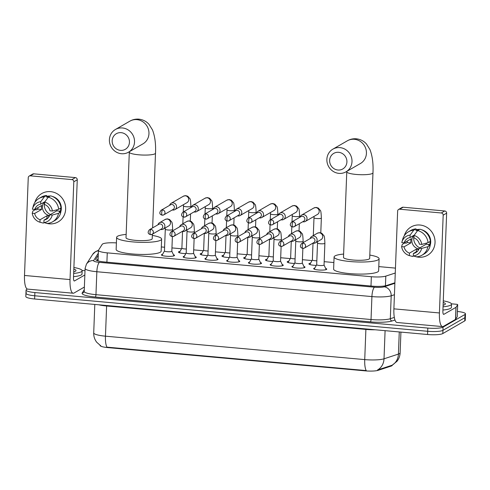 <?xml version="1.0" encoding="UTF-8"?>
<svg xmlns="http://www.w3.org/2000/svg" width="490" height="490" viewBox="0 0 490 490"><rect width="100%" height="100%" fill="white"/><g stroke="black" fill="none" stroke-linecap="round" stroke-linejoin="round"><path stroke-width="0.73" d="M173.423 254.69A6.554 1.182 -177.8 0 1 174.532 255.394A6.554 1.182 -177.8 0 1 174.262 255.713A6.554 1.182 -177.8 0 1 167.029 256.282A6.554 1.182 -177.8 0 1 161.437 254.892A6.554 1.182 -177.8 0 1 161.7 254.579A6.554 1.182 -177.8 0 1 162.594 254.273M195.167 256.656A6.554 1.182 -177.8 0 1 196.276 257.36A6.554 1.182 -177.8 0 1 196.012 257.679A6.554 1.182 -177.8 0 1 188.773 258.248A6.554 1.182 -177.8 0 1 183.18 256.858A6.554 1.182 -177.8 0 1 183.45 256.539A6.554 1.182 -177.8 0 1 184.344 256.239M216.917 258.616A6.554 1.182 -177.8 0 1 218.025 259.326A6.554 1.182 -177.8 0 1 217.756 259.645A6.554 1.182 -177.8 0 1 210.522 260.208A6.554 1.182 -177.8 0 1 204.93 258.824A6.554 1.182 -177.8 0 1 205.194 258.506A6.554 1.182 -177.8 0 1 206.088 258.206M238.661 260.582A6.554 1.182 -177.8 0 1 239.769 261.293A6.554 1.182 -177.8 0 1 239.506 261.605A6.554 1.182 -177.8 0 1 232.266 262.175A6.554 1.182 -177.8 0 1 226.674 260.79A6.554 1.182 -177.8 0 1 226.944 260.472A6.554 1.182 -177.8 0 1 227.838 260.166M260.411 262.548A6.554 1.182 -177.8 0 1 261.519 263.259A6.554 1.182 -177.8 0 1 261.25 263.571A6.554 1.182 -177.8 0 1 254.016 264.141A6.554 1.182 -177.8 0 1 248.424 262.756A6.554 1.182 -177.8 0 1 248.687 262.438A6.554 1.182 -177.8 0 1 249.582 262.132M282.154 264.514A6.554 1.182 -177.8 0 1 283.263 265.219A6.554 1.182 -177.8 0 1 283 265.537A6.554 1.182 -177.8 0 1 275.76 266.107A6.554 1.182 -177.8 0 1 270.174 264.716A6.554 1.182 -177.8 0 1 270.437 264.404A6.554 1.182 -177.8 0 1 271.331 264.098M303.904 266.48A6.554 1.182 -177.8 0 1 305.013 267.185A6.554 1.182 -177.8 0 1 304.743 267.503A6.554 1.182 -177.8 0 1 297.51 268.073A6.554 1.182 -177.8 0 1 291.918 266.683A6.554 1.182 -177.8 0 1 292.187 266.37A6.554 1.182 -177.8 0 1 293.075 266.064M325.654 268.447A6.554 1.182 -177.8 0 1 326.757 269.151A6.554 1.182 -177.8 0 1 326.493 269.469A6.554 1.182 -177.8 0 1 319.253 270.033A6.554 1.182 -177.8 0 1 313.667 268.649A6.554 1.182 -177.8 0 1 313.931 268.33A6.554 1.182 -177.8 0 1 314.825 268.03M185.814 253.612A6.97 1.256 -177.8 0 1 178.452 252.074A6.97 1.256 -177.8 0 1 178.734 251.738A6.97 1.256 -177.8 0 1 180.106 251.327M207.558 255.578A6.97 1.256 -177.8 0 1 200.202 254.041A6.97 1.256 -177.8 0 1 200.484 253.704A6.97 1.256 -177.8 0 1 201.856 253.293M229.308 257.544A6.97 1.256 -177.8 0 1 221.946 256A6.97 1.256 -177.8 0 1 222.227 255.67A6.97 1.256 -177.8 0 1 223.599 255.259M251.052 259.51A6.97 1.256 -177.8 0 1 243.695 257.967A6.97 1.256 -177.8 0 1 243.977 257.63A6.97 1.256 -177.8 0 1 245.349 257.226M272.801 261.47A6.97 1.256 -177.8 0 1 265.439 259.933A6.97 1.256 -177.8 0 1 265.727 259.596A6.97 1.256 -177.8 0 1 267.093 259.192M294.545 263.436A6.97 1.256 -177.8 0 1 287.189 261.899A6.97 1.256 -177.8 0 1 287.471 261.562A6.97 1.256 -177.8 0 1 288.843 261.152M316.295 265.402A6.97 1.256 -177.8 0 1 308.933 263.865A6.97 1.256 -177.8 0 1 309.221 263.528A6.97 1.256 -177.8 0 1 310.593 263.118M100.027 345.389L100.027 345.377A11.056 1.997 2.2 0 0 107.959 347.612L365.197 370.857A11.056 1.997 2.2 0 0 378.213 370.311L391.143 366.085A11.056 1.997 2.2 0 0 391.847 365.785A11.056 1.997 2.2 0 0 392.3 365.252L392.3 365.136M395.448 268.153A12.287 2.217 2.2 0 0 393.054 267.889L378.795 266.597M116.4 242.905A12.287 2.217 2.2 0 0 102.232 244.326L98.527 250.157A12.287 2.217 2.2 0 0 98.447 250.384A12.287 2.217 2.2 0 0 107.261 252.858L371.346 276.721A12.287 2.217 2.2 0 0 385.808 276.115L395.265 273.022M333.874 262.542L324.178 261.666M312.02 260.564L302.428 259.7M290.27 258.598L280.684 257.734M268.526 256.638L258.934 255.768M246.776 254.671L237.191 253.802M225.032 252.705L215.441 251.836M203.283 250.739L193.697 249.876M181.539 248.773L171.947 247.909M164.597 247.242L161.32 246.948M391.865 365.307L377.514 369.987A14.332 12.673 71.9 0 0 384.013 358.803L398.419 354.086A16.378 2.958 2.2 0 0 399.46 353.645A16.378 2.958 2.2 0 0 400.128 352.855L400.924 332.098M457.427 311.469A12.287 2.217 -177.8 0 1 465.5 313.87L465.377 317.091A12.287 2.217 -177.8 0 1 464.875 317.679L442.929 330.346A12.287 2.217 -177.8 0 1 427.69 331.283L34.747 295.776A12.287 2.217 -177.8 0 1 25.939 293.308L25.817 296.53A12.287 2.217 -177.8 0 0 34.625 298.998L427.562 334.505A12.287 2.217 -177.8 0 0 442.807 333.568L464.753 320.901A12.287 2.217 -177.8 0 0 465.255 320.307L465.377 317.091A12.287 2.217 -177.8 0 1 464.875 317.679L442.929 330.346A12.287 2.217 -177.8 0 1 427.69 331.283L34.747 295.776A12.287 2.217 -177.8 0 1 25.939 293.308A12.287 2.217 -177.8 0 1 26.436 292.714M100.842 345.897L96.702 342.234C94.613 339.472 93.615 336.354 93.713 332.882A16.378 2.958 2.2 0 0 105.46 336.177A14.332 3.883 -84.8 0 0 106.973 347.147L366.244 370.575A14.332 3.883 95.2 0 1 364.732 359.605A16.378 2.958 2.2 0 0 384.013 358.803L385.091 330.664M465.5 313.87A12.287 2.217 -177.8 0 1 465.004 314.464L443.052 327.13A12.287 2.217 -177.8 0 1 427.813 328.067L34.876 292.561A12.287 2.217 -177.8 0 1 26.062 290.086A12.287 2.217 -177.8 0 1 26.564 289.492L27.342 289.045M98.257 255.327L95.764 259.253A12.287 2.217 2.2 0 0 95.691 259.486A12.287 2.217 2.2 0 0 104.499 261.954L372.039 286.129A12.287 2.217 2.2 0 0 386.5 285.523L394.885 282.785M96.897 260.502L98.135 258.549M443.272 300.86A20.476 3.693 -177.8 0 1 451.523 304.161A20.476 3.693 -177.8 0 1 450.69 305.148A20.476 3.693 -177.8 0 1 443.046 306.814M451.523 304.161L451.4 307.377A20.476 3.693 -177.8 0 1 450.567 308.369A20.476 3.693 -177.8 0 1 442.923 310.035M443.211 302.453A14.332 2.585 -177.8 0 1 445.122 304.388A14.332 2.585 -177.8 0 1 444.804 304.615A14.332 2.585 -177.8 0 1 443.107 305.221M419.954 225.02A16.378 15.484 60 0 1 435.034 242.538A16.378 15.484 60 0 1 418.717 257.213A16.378 15.484 60 0 1 414.895 256.38A16.378 15.484 60 0 0 418.717 257.213A16.378 15.484 60 0 0 427.525 255.302L427.525 255.302A16.378 15.484 60 0 0 434.544 237.815A16.378 15.484 60 0 0 419.954 225.02A16.378 15.484 60 0 0 404.268 235.776A16.378 15.484 60 0 1 411.147 226.931A16.378 15.484 60 0 1 419.954 225.02M451.449 303.818L456.221 304.253A2.046 0.367 2.2 0 1 457.691 304.664L457.225 316.736A2.046 0.367 -177.8 0 1 457.213 316.773L455.571 319.358A2.046 0.367 -177.8 0 1 455.504 319.419L443.426 326.389A16.378 4.441 -84.8 0 1 442.568 326.603A16.378 4.441 -84.8 0 1 439.42 312.957L443.18 215.165A2.046 1.936 -120 0 0 441.294 212.972L444.761 210.976A2.046 1.936 60 0 1 446.641 213.162L442.887 310.96A4.098 1.109 95.2 0 0 443.671 314.372A4.098 1.109 95.2 0 0 443.885 314.317L455.963 307.346A2.046 0.367 2.2 0 0 456.037 307.285L457.678 304.7A2.046 0.367 2.2 0 0 457.691 304.664M442.568 326.603L397.035 322.494A16.378 4.441 -84.8 0 1 393.887 308.847L397.641 211.049A2.046 1.936 -120 0 1 399.681 209.212L441.294 212.972M403.913 243.438A16.378 15.484 60 0 1 403.803 242.783A16.378 15.484 60 0 0 403.913 243.438M398.584 209.451L402.045 207.454A2.046 1.936 60 0 1 403.148 207.215L444.761 210.976M414.068 235.427L413.97 237.901A8.189 7.742 60 0 1 419.391 244.192L421.804 244.412A10.645 10.063 60 0 0 414.068 235.427L417.645 230.563L419.954 229.234A13.512 12.777 60 0 1 430.367 241.325L428.058 242.66L421.804 244.412M419.238 248.216L421.651 248.436L427.905 246.684A13.512 12.777 60 0 1 421.933 255.223A13.512 12.777 60 0 1 416.635 256.821L413.278 255.964L413.376 253.489A8.189 7.742 60 0 0 415.802 252.607A8.189 7.742 60 0 0 419.238 248.216L426.165 244.216A8.189 7.742 -120 0 0 426.41 243.126M413.376 253.489L417.78 250.941M413.487 256.019L412.709 256.466A13.512 12.777 60 0 1 412.654 256.454L409.352 255.609L409.45 253.134L416.377 249.134A8.189 7.742 -120 0 0 418.331 249.563A8.189 7.742 -120 0 0 418.68 249.588M409.45 253.134A8.189 7.742 60 0 1 404.03 246.844L410.963 242.844A8.189 7.742 -120 0 1 411.116 238.82L404.189 242.82L401.776 242.599A10.645 10.063 60 0 1 401.892 242.14L402.713 239.23A13.512 12.777 60 0 1 408.421 231.813L410.73 230.478A13.512 12.777 60 0 1 416.028 228.879L415.967 230.508L417.119 229.841A11.876 11.227 60 0 1 418.919 229.828M415.992 229.761A11.876 11.227 60 0 1 419.612 229.43M407.251 241.049A11.876 11.227 60 0 0 407.349 242.513L406.198 243.181L404.605 243.04L402.296 244.369L401.616 246.623L404.03 246.844M427.905 246.684L430.214 245.349L428.621 245.208L429.779 244.541A11.876 11.227 60 0 0 430.024 241.527M430.214 245.349A13.512 12.777 60 0 1 424.242 253.887L421.933 255.223M408.421 231.813A13.512 12.777 60 0 1 413.719 230.214L410.142 235.071L410.05 237.546L414.326 235.078M416.028 228.879L413.719 230.214M421.651 248.436A10.645 10.063 60 0 1 413.278 255.964M409.352 255.609A10.645 10.063 60 0 1 401.616 246.623M401.892 242.14A10.645 10.063 60 0 1 410.142 235.071M404.189 242.82A8.189 7.742 60 0 1 407.619 238.422A8.189 7.742 60 0 1 410.05 237.546M421.608 229.761A11.876 11.227 60 0 1 430.147 245.349M417.645 230.563A13.512 12.777 60 0 1 428.058 242.66M418.987 248.92A8.189 7.742 60 0 1 412.439 243.677A8.189 7.742 60 0 1 413.609 235.488M419.808 247.885A10.235 9.678 60 0 1 414.136 235.188M417.119 229.841L417.064 231.354M426.165 244.216L429.779 244.541M416.377 249.134L416.28 251.811M407.349 242.513L410.963 242.844M73.886 267.485A20.476 3.693 -177.8 0 1 82.136 270.78A20.476 3.693 -177.8 0 1 81.303 271.772A20.476 3.693 -177.8 0 1 73.659 273.438M82.136 270.78L82.014 274.002A20.476 3.693 -177.8 0 1 81.181 274.988A20.476 3.693 -177.8 0 1 73.537 276.66M73.825 269.077A14.332 2.585 -177.8 0 1 75.736 271.013A14.332 2.585 -177.8 0 1 75.417 271.24A14.332 2.585 -177.8 0 1 73.721 271.846M338.621 152.31A9.01 8.52 -120 0 0 329.641 160.383A9.01 8.52 -120 0 0 337.941 170.018A9.01 8.52 -120 0 0 346.914 161.945A9.01 8.52 -120 0 0 338.621 152.31M338.939 173.374A13.101 12.391 60 0 1 327.265 163.139A13.101 12.391 60 0 1 332.882 149.15A13.101 12.391 60 0 1 339.925 147.619A13.101 12.391 60 0 1 351.599 157.854A13.101 12.391 60 0 1 345.983 171.849A13.101 12.391 60 0 1 338.939 173.374M372.97 172.817A13.101 2.364 2.2 0 1 372.437 173.448A13.101 2.364 2.2 0 1 356.181 174.446A13.101 2.364 2.2 0 1 346.779 171.806L343.496 257.373A13.101 2.364 2.2 0 0 354.674 260.147A13.101 2.364 2.2 0 0 369.148 259.008A13.101 2.364 2.2 0 0 369.68 258.377L372.97 172.817C373.423 163.666 372.406 155.9 369.932 149.53L366.447 143.962C363.807 140.998 360.438 139.276 356.334 138.793C353.076 138.548 350.074 139.221 347.324 140.814L332.882 149.15M369.809 255.076A22.522 4.067 -177.8 0 1 379.095 258.738A22.522 4.067 -177.8 0 1 378.176 259.822A22.522 4.067 -177.8 0 1 353.302 261.776A22.522 4.067 -177.8 0 1 334.082 257.011A22.522 4.067 -177.8 0 1 335.001 255.921A22.522 4.067 -177.8 0 1 343.625 254.065M379.095 258.738L378.629 270.811A22.522 4.067 -177.8 0 1 377.716 271.901A22.522 4.067 -177.8 0 1 352.837 273.849A22.522 4.067 -177.8 0 1 333.623 269.084L334.082 257.011M121.146 132.661A9.01 8.52 -120 0 0 112.173 140.734A9.01 8.52 -120 0 0 120.467 150.369A9.01 8.52 -120 0 0 129.446 142.296A9.01 8.52 -120 0 0 121.146 132.661M121.465 153.725A13.101 12.391 60 0 1 109.797 143.49A13.101 12.391 60 0 1 115.413 129.501A13.101 12.391 60 0 1 122.457 127.97A13.101 12.391 60 0 1 134.131 138.204A13.101 12.391 60 0 1 128.515 152.194A13.101 12.391 60 0 1 121.465 153.725M152.629 227.875L155.502 153.162A13.101 2.364 2.2 0 1 154.969 153.799A13.101 2.364 2.2 0 1 138.707 154.797A13.101 2.364 2.2 0 1 129.311 152.157L126.022 237.724A13.101 2.364 2.2 0 0 137.206 240.492A13.101 2.364 2.2 0 0 151.679 239.359A13.101 2.364 2.2 0 0 152.212 238.728L152.384 234.165M152.341 235.421A22.522 4.067 -177.8 0 1 161.62 239.089A22.522 4.067 -177.8 0 1 160.708 240.174A22.522 4.067 -177.8 0 1 135.834 242.127A22.522 4.067 -177.8 0 1 116.614 237.356A22.522 4.067 -177.8 0 1 117.526 236.272A22.522 4.067 -177.8 0 1 126.151 234.416M161.62 239.089L161.161 251.162A22.522 4.067 -177.8 0 1 160.242 252.246A22.522 4.067 -177.8 0 1 135.369 254.2A22.522 4.067 -177.8 0 1 116.148 249.435L116.614 237.356M302.74 221.75A3.687 3.485 -120 0 0 307.034 218.558A3.687 3.485 -120 0 0 300.082 217.137M292.842 226.95A2.664 2.517 -120 0 0 294.269 226.637L303.671 221.211A2.664 2.517 -120 0 0 302.446 216.292A2.664 2.517 -120 0 0 301.013 216.605L291.611 222.031C289.559 224.53 289.921 226.184 292.702 226.986A2.664 0.723 95.2 0 1 292.187 224.769A2.664 0.723 -84.8 0 1 293.038 221.719A2.664 2.517 -120 0 0 291.611 222.031M312.387 259.902A3.687 0.668 2.2 0 0 312.369 259.963A3.687 0.668 2.2 0 0 316.834 260.784M280.997 219.783A3.687 3.485 -120 0 0 285.284 216.592A3.687 3.485 -120 0 0 278.332 215.177M271.093 224.984A2.664 2.517 -120 0 0 272.526 224.671L281.928 219.244A2.664 2.517 -120 0 0 280.697 214.326A2.664 2.517 -120 0 0 279.263 214.638L269.861 220.065C267.81 222.564 268.171 224.218 270.952 225.02A2.664 0.723 95.2 0 1 270.443 222.803A2.664 0.723 -84.8 0 1 271.295 219.753A2.664 2.517 -120 0 0 269.861 220.065M288.059 262.548L290.625 257.967A3.687 0.668 2.2 0 0 290.625 257.997A3.687 0.668 2.2 0 0 295.09 258.818M259.247 217.817A3.687 3.485 -120 0 0 263.534 214.632A3.687 3.485 -120 0 0 256.589 213.211M249.349 223.017A2.664 2.517 -120 0 0 250.776 222.711L260.178 217.284A2.664 2.517 -120 0 0 258.947 212.36A2.664 2.517 -120 0 0 257.519 212.672L248.118 218.099C246.06 220.598 246.427 222.252 249.208 223.054A2.664 0.723 95.2 0 1 248.693 220.837A2.664 0.723 -84.8 0 1 249.545 217.787A2.664 2.517 -120 0 0 248.118 218.099M268.894 255.976A3.687 0.668 2.2 0 0 268.875 256.037A3.687 0.668 2.2 0 0 273.34 256.858M237.503 215.857A3.687 3.485 -120 0 0 241.791 212.666A3.687 3.485 -120 0 0 234.839 211.245M227.599 221.057A2.664 2.517 -120 0 0 229.032 220.745L238.434 215.318A2.664 2.517 -120 0 0 237.203 210.394A2.664 2.517 -120 0 0 235.77 210.706L226.368 216.133C224.316 218.638 224.677 220.286 227.458 221.088A2.664 0.723 95.2 0 1 226.95 218.871A2.664 0.723 -84.8 0 1 227.801 215.821A2.664 2.517 -120 0 0 226.368 216.133M247.15 254.01A3.687 0.668 2.2 0 0 247.132 254.071A3.687 0.668 2.2 0 0 251.597 254.892M215.753 213.891A3.687 3.485 -120 0 0 220.041 210.7A3.687 3.485 -120 0 0 213.095 209.279M205.849 219.091A2.664 2.517 -120 0 0 207.282 218.779L216.684 213.352A2.664 2.517 -120 0 0 215.453 208.428A2.664 2.517 -120 0 0 214.026 208.74L204.624 214.167C202.566 216.672 202.934 218.326 205.714 219.122A2.664 0.723 95.2 0 1 205.2 216.905A2.664 0.723 -84.8 0 1 206.051 213.861A2.664 2.517 -120 0 0 204.624 214.167M225.4 252.044A3.687 0.668 2.2 0 0 225.382 252.105A3.687 0.668 2.2 0 0 229.847 252.926M194.003 211.925A3.687 3.485 -120 0 0 198.297 208.734A3.687 3.485 -120 0 0 191.345 207.313M184.105 217.125A2.664 2.517 -120 0 0 185.539 216.813L194.94 211.386A2.664 2.517 -120 0 0 193.709 206.468A2.664 2.517 -120 0 0 192.276 206.774L182.874 212.201C180.822 214.706 181.184 216.36 183.964 217.162A2.664 0.723 95.2 0 1 183.456 214.945A2.664 0.723 -84.8 0 1 184.307 211.894A2.664 2.517 -120 0 0 182.874 212.201M203.656 250.078A3.687 0.668 2.2 0 0 203.638 250.139A3.687 0.668 2.2 0 0 208.103 250.96M172.26 209.959A3.687 3.485 -120 0 0 176.547 206.768A3.687 3.485 -120 0 0 169.601 205.347M162.355 215.159A2.664 2.517 -120 0 0 163.789 214.847L173.191 209.42A2.664 2.517 -120 0 0 171.959 204.502A2.664 2.517 -120 0 0 170.532 204.814L161.13 210.241C159.072 212.74 159.44 214.393 162.221 215.196A2.664 0.723 95.2 0 1 161.706 212.979A2.664 0.723 -84.8 0 1 162.558 209.928A2.664 2.517 -120 0 0 161.13 210.241M181.906 248.112A3.687 0.668 2.2 0 0 181.888 248.173A3.687 0.668 2.2 0 0 186.353 248.994M316.699 264.674A3.687 0.668 2.2 0 0 316.687 264.735A3.687 0.668 2.2 0 0 319.829 265.513A3.687 0.668 2.2 0 0 323.902 265.194A3.687 0.668 2.2 0 0 324.049 265.017A3.687 0.668 2.2 0 0 324.037 264.955M312.828 243.175A3.687 3.485 -120 0 0 317.122 239.984A3.687 3.485 -120 0 0 310.17 238.569M302.93 248.375A2.664 2.517 -120 0 0 304.357 248.069L313.759 242.642A2.664 2.517 -120 0 0 312.534 237.717A2.664 2.517 -120 0 0 311.101 238.03L301.699 243.457C299.647 245.956 300.009 247.609 302.789 248.412A2.664 0.723 95.2 0 1 302.275 246.194A2.664 0.723 -84.8 0 1 303.126 243.144A2.664 2.517 -120 0 0 301.699 243.457M294.956 262.707A3.687 0.668 2.2 0 0 294.937 262.769A3.687 0.668 2.2 0 0 298.079 263.546A3.687 0.668 2.2 0 0 302.152 263.228A3.687 0.668 2.2 0 0 302.299 263.05A3.687 0.668 2.2 0 0 302.287 262.989M291.085 241.215A3.687 3.485 -120 0 0 295.372 238.024A3.687 3.485 -120 0 0 288.42 236.603M281.18 246.415A2.664 2.517 -120 0 0 282.614 246.103L292.016 240.676A2.664 2.517 -120 0 0 290.784 235.751A2.664 2.517 -120 0 0 289.351 236.064L279.949 241.49C277.897 243.996 278.259 245.643 281.04 246.446A2.664 0.723 95.2 0 1 280.531 244.228A2.664 0.723 -84.8 0 1 281.382 241.178A2.664 2.517 -120 0 0 279.949 241.49M273.206 260.741A3.687 0.668 2.2 0 0 273.187 260.803A3.687 0.668 2.2 0 0 276.336 261.587A3.687 0.668 2.2 0 0 280.403 261.262A3.687 0.668 2.2 0 0 280.556 261.084A3.687 0.668 2.2 0 0 280.543 261.023M269.335 239.249A3.687 3.485 -120 0 0 273.628 236.058A3.687 3.485 -120 0 0 266.676 234.637M259.437 244.449A2.664 2.517 -120 0 0 260.864 244.136L270.266 238.71A2.664 2.517 -120 0 0 269.041 233.785A2.664 2.517 -120 0 0 267.607 234.097L258.206 239.524C256.148 242.029 256.515 243.677 259.296 244.479A2.664 0.723 95.2 0 1 258.781 242.262A2.664 0.723 -84.8 0 1 259.633 239.218A2.664 2.517 -120 0 0 258.206 239.524M251.462 258.781A3.687 0.668 2.2 0 0 251.444 258.836A3.687 0.668 2.2 0 0 254.586 259.62A3.687 0.668 2.2 0 0 258.659 259.302A3.687 0.668 2.2 0 0 258.806 259.124A3.687 0.668 2.2 0 0 258.793 259.063M247.591 237.282A3.687 3.485 -120 0 0 251.878 234.091A3.687 3.485 -120 0 0 244.927 232.67M237.687 242.483A2.664 2.517 -120 0 0 239.12 242.17L248.522 236.744A2.664 2.517 -120 0 0 247.291 231.825A2.664 2.517 -120 0 0 245.858 232.131L236.456 237.558C234.404 240.063 234.765 241.717 237.546 242.519A2.664 0.723 95.2 0 1 237.038 240.302A2.664 0.723 -84.8 0 1 237.889 237.252A2.664 2.517 -120 0 0 236.456 237.558M229.712 256.815A3.687 0.668 2.2 0 0 229.694 256.876A3.687 0.668 2.2 0 0 232.842 257.654A3.687 0.668 2.2 0 0 236.909 257.336A3.687 0.668 2.2 0 0 237.062 257.158A3.687 0.668 2.2 0 0 237.05 257.097M225.841 235.316A3.687 3.485 -120 0 0 230.129 232.125A3.687 3.485 -120 0 0 223.183 230.704M215.937 240.517A2.664 2.517 -120 0 0 217.37 240.204L226.772 234.777A2.664 2.517 -120 0 0 225.541 229.859A2.664 2.517 -120 0 0 224.114 230.171L214.712 235.598C212.654 238.097 213.021 239.751 215.802 240.553A2.664 0.723 95.2 0 1 215.288 238.336A2.664 0.723 -84.8 0 1 216.139 235.286A2.664 2.517 -120 0 0 214.712 235.598M207.968 254.849A3.687 0.668 2.2 0 0 207.95 254.91A3.687 0.668 2.2 0 0 211.092 255.688A3.687 0.668 2.2 0 0 215.165 255.37A3.687 0.668 2.2 0 0 215.312 255.192A3.687 0.668 2.2 0 0 215.3 255.131M204.097 233.35A3.687 3.485 -120 0 0 208.385 230.159A3.687 3.485 -120 0 0 201.433 228.744M194.193 238.55A2.664 2.517 -120 0 0 195.626 238.244L205.028 232.811A2.664 2.517 -120 0 0 203.797 227.893A2.664 2.517 -120 0 0 202.364 228.205L192.962 233.632C190.91 236.131 191.272 237.785 194.052 238.587A2.664 0.723 95.2 0 1 193.544 236.37A2.664 0.723 -84.8 0 1 194.395 233.32A2.664 2.517 -120 0 0 192.962 233.632M186.218 252.883A3.687 0.668 2.2 0 0 186.2 252.944A3.687 0.668 2.2 0 0 189.348 253.722A3.687 0.668 2.2 0 0 193.415 253.404A3.687 0.668 2.2 0 0 193.568 253.226A3.687 0.668 2.2 0 0 193.556 253.165M182.347 231.384A3.687 3.485 -120 0 0 186.635 228.199A3.687 3.485 -120 0 0 179.689 226.778M172.443 236.584A2.664 2.517 -120 0 0 173.877 236.278L183.278 230.851A2.664 2.517 -120 0 0 182.047 225.927A2.664 2.517 -120 0 0 180.62 226.239L171.218 231.666C169.16 234.165 169.528 235.819 172.309 236.621A2.664 0.723 95.2 0 1 171.794 234.404A2.664 0.723 -84.8 0 1 172.645 231.354A2.664 2.517 -120 0 0 171.218 231.666M164.475 250.917A3.687 0.668 2.2 0 0 164.456 250.978A3.687 0.668 2.2 0 0 167.598 251.762A3.687 0.668 2.2 0 0 171.672 251.437A3.687 0.668 2.2 0 0 171.819 251.26A3.687 0.668 2.2 0 0 171.806 251.199M160.597 229.424A3.687 3.485 -120 0 0 164.891 226.233A3.687 3.485 -120 0 0 157.939 224.812M150.7 234.624A2.664 2.517 -120 0 0 152.127 234.312L161.535 228.885A2.664 2.517 -120 0 0 160.304 223.961A2.664 2.517 -120 0 0 158.87 224.273L149.468 229.7C147.417 232.205 147.778 233.853 150.559 234.655A2.664 0.723 95.2 0 1 150.05 232.438A2.664 0.723 -84.8 0 1 150.902 229.387A2.664 2.517 -120 0 0 149.468 229.7M50.568 191.639A16.378 15.484 60 0 1 65.648 209.157A16.378 15.484 60 0 1 49.331 223.838A16.378 15.484 60 0 1 45.509 222.999A16.378 15.484 60 0 0 49.331 223.838A16.378 15.484 60 0 0 58.139 221.927L58.139 221.927A16.378 15.484 60 0 0 65.158 204.434A16.378 15.484 60 0 0 50.568 191.639A16.378 15.484 60 0 0 34.882 202.395A16.378 15.484 60 0 1 41.76 193.55A16.378 15.484 60 0 1 50.568 191.639M82.063 270.443L85.009 270.707M84.384 287.042L74.039 293.014A16.378 4.441 -84.8 0 1 73.182 293.228A16.378 4.441 -84.8 0 1 70.033 279.582L73.794 181.784A2.046 1.936 -120 0 0 71.908 179.597L75.374 177.594A2.046 1.936 60 0 1 77.261 179.787L73.5 277.585A4.098 1.109 95.2 0 0 74.29 280.997A4.098 1.109 95.2 0 0 74.498 280.942L84.844 274.97M73.182 293.228L27.648 289.112A16.378 4.441 -84.8 0 1 24.5 275.466L28.255 177.668A2.046 1.936 -120 0 1 30.294 175.837L71.908 179.597M34.527 210.063A16.378 15.484 60 0 1 34.416 209.408A16.378 15.484 60 0 0 34.527 210.063M29.198 176.075L32.665 174.073A2.046 1.936 60 0 1 33.761 173.834L75.374 177.594M44.682 202.045L44.584 204.52A8.189 7.742 60 0 1 50.005 210.816L52.418 211.031A10.645 10.063 60 0 0 44.682 202.045L48.259 197.188L50.568 195.853A13.512 12.777 60 0 1 60.981 207.95L58.671 209.285L52.418 211.031M49.851 214.841L52.265 215.055L58.518 213.309A13.512 12.777 60 0 1 52.546 221.841A13.512 12.777 60 0 1 47.248 223.446L43.892 222.583L43.99 220.108A8.189 7.742 60 0 0 46.421 219.232A8.189 7.742 60 0 0 49.851 214.841L56.779 210.841A8.189 7.742 -120 0 0 57.024 209.745M43.99 220.108L48.394 217.566M44.1 222.638L43.322 223.091A13.512 12.777 60 0 1 43.267 223.073L39.966 222.233L40.064 219.753L46.991 215.753A8.189 7.742 -120 0 0 48.945 216.188A8.189 7.742 -120 0 0 49.294 216.213M40.064 219.753A8.189 7.742 60 0 1 34.643 213.462L41.577 209.463A8.189 7.742 -120 0 1 41.73 205.439L34.802 209.438L32.389 209.224A10.645 10.063 60 0 1 32.505 208.764L33.326 205.855A13.512 12.777 60 0 1 39.035 198.438L41.344 197.103A13.512 12.777 60 0 1 46.642 195.498L46.581 197.133L47.732 196.466A11.876 11.227 60 0 1 49.533 196.453M46.605 196.386A11.876 11.227 60 0 1 50.225 196.055M37.865 207.674A11.876 11.227 60 0 0 37.963 209.138L36.811 209.806L35.219 209.659L32.91 210.994L32.23 213.248L34.643 213.462M58.518 213.309L60.827 211.974L59.235 211.833L60.392 211.166A11.876 11.227 60 0 0 60.638 208.152M60.827 211.974A13.512 12.777 60 0 1 54.856 220.506L52.546 221.841M39.035 198.438A13.512 12.777 60 0 1 44.333 196.833L40.756 201.696L40.664 204.171L44.939 201.702M46.642 195.498L44.333 196.833M52.265 215.055A10.645 10.063 60 0 1 43.892 222.583M39.966 222.233A10.645 10.063 60 0 1 32.23 213.248M32.505 208.764A10.645 10.063 60 0 1 40.756 201.696M34.802 209.438A8.189 7.742 60 0 1 38.232 205.047A8.189 7.742 60 0 1 40.664 204.171M52.222 196.386A11.876 11.227 60 0 1 60.76 211.968M48.259 197.188A13.512 12.777 60 0 1 58.671 209.285M49.6 215.545A8.189 7.742 60 0 1 43.053 210.302A8.189 7.742 60 0 1 44.223 202.113M50.421 214.51A10.235 9.678 60 0 1 44.749 201.807M47.732 196.466L47.677 197.978M56.779 210.841L60.392 211.166M46.991 215.753L46.893 218.436M37.963 209.138L41.577 209.463M97.13 260.135A12.287 12.017 32.4 0 1 98.123 258.947L97.142 260.11M391.143 366.085L391.167 365.503M365.197 370.857L365.215 370.465M378.213 370.311L378.237 369.73M107.959 347.612L107.972 347.22M385.434 285.805L385.808 276.115M370.991 286.038L371.346 276.721M106.9 262.175L107.261 252.858M391.859 365.307A14.332 12.673 71.9 0 0 398.419 354.086L399.27 331.951M106.63 305.503A4.098 1.109 95.2 0 1 106.618 305.993L105.46 336.177L364.732 359.605L365.889 329.421L106.618 305.993A16.378 2.958 -177.8 0 1 98.851 304.805M464.753 320.901L465.004 314.464M442.807 333.568L443.052 327.13M427.562 334.505L427.813 328.067M34.625 298.998L34.876 292.561M375.132 329.764A16.378 2.958 -177.8 0 1 365.889 329.421A4.098 1.109 95.2 0 0 365.901 328.931M98.049 260.894L98.447 250.384L95.722 251.493L92.622 254.439A8.189 8.011 32.4 0 1 98.435 250.819M394.983 320.013L392.074 320.968A18.424 3.326 -177.8 0 1 370.379 321.875L95.305 297.02A18.424 3.326 -177.8 0 1 82.204 292.965L84.28 289.7M394.432 294.723L391.198 295.782L390.316 318.721L394.334 317.41M98.343 253.14L93.639 260.551A8.189 1.476 2.2 0 0 99.464 262.352L374.538 287.207A8.189 1.476 2.2 0 0 384.178 286.803A8.189 7.24 71.9 0 1 391.198 295.782A16.378 2.958 -177.8 0 1 371.916 296.585L371.034 319.529A16.378 2.958 2.2 0 0 390.316 318.721A2.046 1.813 -108.1 0 0 392.074 320.968M374.538 287.207A8.189 2.217 95.2 0 0 371.916 296.585L96.842 271.73L95.96 294.674L371.034 319.529A2.046 0.557 -84.8 0 1 370.379 321.875M99.464 262.352A8.189 2.217 95.2 0 0 96.842 271.73A16.378 2.958 -177.8 0 1 85.095 268.434L84.213 291.379A16.378 2.958 2.2 0 0 95.96 294.674A2.046 0.557 -84.8 0 1 95.305 297.02M384.178 286.803L394.866 283.306M82.204 292.965A2.046 2.003 -147.6 0 0 84.011 292.052L84.213 291.379M92.622 254.439L86.418 264.208A8.189 8.011 32.4 0 1 93.639 260.551M95.752 259.718L95.764 259.253M393.887 308.847L439.42 312.957M403.148 207.215L399.681 209.212M443.475 314.28L443.885 314.317M455.504 319.419L455.963 307.346M446.641 213.162L443.18 215.165M456.037 307.285L455.571 319.358M457.213 316.773L457.678 304.7M345.983 171.849L360.42 163.513A13.101 12.391 -120 0 0 366.036 149.524A13.101 12.391 -120 0 0 354.368 139.289A13.101 12.391 -120 0 0 347.324 140.814M128.515 152.194L142.951 143.864A13.101 12.391 -120 0 0 148.568 129.875A13.101 12.391 -120 0 0 136.894 119.633A13.101 12.391 -120 0 0 129.85 121.165L115.413 129.501M292.702 226.986L294.269 226.637A2.664 2.517 -120 0 0 293.038 221.719M314.004 216.433L313.992 217.787A3.687 0.668 2.2 0 0 316.859 218.546A3.687 0.668 2.2 0 0 321.207 218.246A3.687 0.668 2.2 0 0 321.354 218.068L320.791 232.811M305.344 221.431L317.514 214.406A3.687 3.485 -120 0 0 315.591 207.576A3.687 3.485 -120 0 0 313.833 208.023L301.656 215.049M270.952 225.02L272.526 224.671A2.664 2.517 -120 0 0 271.295 219.753M292.261 214.467L292.242 215.821A3.687 0.668 2.2 0 0 295.115 216.58A3.687 0.668 2.2 0 0 299.457 216.286A3.687 0.668 2.2 0 0 299.611 216.102L299.562 217.444M283.594 219.465L295.77 212.44A3.687 3.485 -120 0 0 293.841 205.61A3.687 3.485 -120 0 0 292.083 206.057L279.906 213.083M249.208 223.054L250.776 222.711A2.664 2.517 -120 0 0 249.545 217.787M270.511 212.501L270.498 213.854A3.687 0.668 2.2 0 0 273.365 214.62A3.687 0.668 2.2 0 0 277.714 214.32A3.687 0.668 2.2 0 0 277.861 214.142L277.812 215.478M261.844 217.505L274.02 210.473A3.687 3.485 -120 0 0 272.097 203.65A3.687 3.485 -120 0 0 270.339 204.091L258.163 211.117M227.458 221.088L229.032 220.745A2.664 2.517 -120 0 0 227.801 215.821M248.767 210.535L248.749 211.894A3.687 0.668 2.2 0 0 251.615 212.654A3.687 0.668 2.2 0 0 255.964 212.354A3.687 0.668 2.2 0 0 256.117 212.176L256.062 213.511M240.1 215.539L252.277 208.507A3.687 3.485 -120 0 0 250.347 201.684A3.687 3.485 -120 0 0 248.589 202.125L236.413 209.15M205.714 219.122L207.282 218.779A2.664 2.517 -120 0 0 206.051 213.861M227.017 208.569L227.005 209.928A3.687 0.668 2.2 0 0 229.871 210.688A3.687 0.668 2.2 0 0 234.22 210.388A3.687 0.668 2.2 0 0 234.367 210.21L234.318 211.545M218.35 213.573L230.527 206.547A3.687 3.485 -120 0 0 228.603 199.718A3.687 3.485 -120 0 0 226.846 200.159L214.669 207.19M183.964 217.162L185.539 216.813A2.664 2.517 -120 0 0 184.307 211.894M205.267 206.609L205.255 207.962A3.687 0.668 2.2 0 0 208.121 208.722A3.687 0.668 2.2 0 0 212.47 208.422A3.687 0.668 2.2 0 0 212.623 208.244L212.568 209.579M196.606 211.607L208.783 204.581A3.687 3.485 -120 0 0 206.854 197.752A3.687 3.485 -120 0 0 205.096 198.199L192.919 205.224M162.221 215.196L163.789 214.847A2.664 2.517 -120 0 0 162.558 209.928M183.523 204.642L183.511 205.996A3.687 0.668 2.2 0 0 186.378 206.756A3.687 0.668 2.2 0 0 190.726 206.455A3.687 0.668 2.2 0 0 190.873 206.278L190.824 207.613M174.857 209.64L187.033 202.615A3.687 3.485 -120 0 0 185.11 195.786A3.687 3.485 -120 0 0 183.346 196.233L171.175 203.258M302.789 248.412L304.357 248.069A2.664 2.517 -120 0 0 303.126 243.144M316.687 264.735L317.52 243.003A3.687 0.668 2.2 0 0 320.387 243.763A3.687 0.668 2.2 0 0 324.735 243.463A3.687 0.668 2.2 0 0 324.882 243.285L324.049 265.017M315.431 242.856L321.042 239.616A3.687 3.485 -120 0 0 319.119 232.793A3.687 3.485 -120 0 0 317.361 233.234L311.744 236.474M281.04 246.446L282.614 246.103A2.664 2.517 -120 0 0 281.382 241.178M294.937 262.769L295.77 241.037A3.687 0.668 2.2 0 0 298.637 241.797A3.687 0.668 2.2 0 0 302.985 241.496A3.687 0.668 2.2 0 0 303.139 241.319L303.083 242.654M293.682 240.896L299.298 237.656A3.687 3.485 -120 0 0 297.369 230.827A3.687 3.485 -120 0 0 295.611 231.268L289.994 234.508M259.296 244.479L260.864 244.136A2.664 2.517 -120 0 0 259.633 239.218M273.187 260.803L274.026 239.071A3.687 0.668 2.2 0 0 276.893 239.831A3.687 0.668 2.2 0 0 281.242 239.53A3.687 0.668 2.2 0 0 281.389 239.353L281.34 240.688M271.932 238.93L277.548 235.69A3.687 3.485 -120 0 0 275.625 228.861A3.687 3.485 -120 0 0 273.867 229.308L268.25 232.548M237.546 242.519L239.12 242.17A2.664 2.517 -120 0 0 237.889 237.252M251.444 258.836L252.277 237.105A3.687 0.668 2.2 0 0 255.143 237.864A3.687 0.668 2.2 0 0 259.492 237.564A3.687 0.668 2.2 0 0 259.645 237.387L259.59 238.728M250.188 236.964L255.805 233.724A3.687 3.485 -120 0 0 253.875 226.895A3.687 3.485 -120 0 0 252.117 227.342L246.501 230.582M215.802 240.553L217.37 240.204A2.664 2.517 -120 0 0 216.139 235.286M229.694 256.876L230.533 235.139A3.687 0.668 2.2 0 0 233.399 235.904A3.687 0.668 2.2 0 0 237.748 235.604A3.687 0.668 2.2 0 0 237.895 235.427L237.846 236.762M228.438 234.998L234.055 231.758A3.687 3.485 -120 0 0 232.131 224.935A3.687 3.485 -120 0 0 230.367 225.376L224.757 228.616M194.052 238.587L195.626 238.244A2.664 2.517 -120 0 0 194.395 233.32M207.95 254.91L208.783 233.179A3.687 0.668 2.2 0 0 211.649 233.938A3.687 0.668 2.2 0 0 215.998 233.638A3.687 0.668 2.2 0 0 216.151 233.461L216.096 234.796M206.694 233.032L212.305 229.792A3.687 3.485 -120 0 0 210.382 222.968A3.687 3.485 -120 0 0 208.624 223.409L203.007 226.65M172.309 236.621L173.877 236.278A2.664 2.517 -120 0 0 172.645 231.354M186.2 252.944L187.039 231.213A3.687 0.668 2.2 0 0 189.906 231.972A3.687 0.668 2.2 0 0 194.254 231.672A3.687 0.668 2.2 0 0 194.401 231.494L194.352 232.83M184.944 231.072L190.561 227.832A3.687 3.485 -120 0 0 188.638 221.002A3.687 3.485 -120 0 0 186.874 221.443L181.263 224.683M150.559 234.655L152.127 234.312A2.664 2.517 -120 0 0 150.902 229.387M164.456 250.978L165.289 229.246A3.687 0.668 2.2 0 0 168.156 230.006A3.687 0.668 2.2 0 0 172.505 229.706A3.687 0.668 2.2 0 0 172.658 229.528L172.603 230.864M163.201 229.106L168.811 225.865A3.687 3.485 -120 0 0 166.888 219.036A3.687 3.485 -120 0 0 165.13 219.477L159.513 222.723M24.5 275.466L70.033 279.582M33.761 173.834L30.294 175.837M74.088 280.905L74.498 280.942M77.261 179.787L73.794 181.784M392.153 365.215L396.974 361.314C398.927 358.839 399.981 356.016 400.128 352.855M93.713 332.882L94.803 304.437M26.062 290.086L25.939 293.308M86.418 264.208L85.095 268.434M346.779 171.806L346.798 171.378M155.502 153.162C155.949 144.017 154.938 136.251 152.457 129.875L148.978 124.313C146.339 121.349 142.97 119.627 138.866 119.144C135.608 118.899 132.606 119.572 129.85 121.165M129.311 152.157L129.323 151.728M321.354 218.068C321.164 213.015 320.815 210.467 320.319 210.431L318.316 208.06L316.154 207.417L313.833 208.023M312.375 259.933L309.809 264.514M312.369 259.963L313.012 243.224M313.306 235.574L313.992 217.787M299.041 230.845L299.317 223.728M299.611 216.102C299.415 211.049 299.072 208.501 298.575 208.464L296.566 206.1L294.404 205.457L292.083 206.057M290.625 257.997L291.268 241.258M291.562 233.608L291.826 226.748M292.016 221.792L292.242 215.821M277.297 228.879L277.573 221.762M277.861 214.142C277.671 209.083 277.322 206.541 276.826 206.498L274.823 204.134L272.661 203.491L270.339 204.091M268.881 256.007L266.315 260.582M268.875 256.037L269.518 239.292M269.812 231.641L270.076 224.788M270.266 219.832L270.498 213.854M255.547 226.913L255.823 219.796M256.117 212.176C255.921 207.123 255.578 204.575 255.082 204.532L253.073 202.168L250.911 201.525L248.589 202.125M247.132 254.041L244.565 258.622M247.132 254.071L247.775 237.325M248.069 229.675L248.332 222.821M248.522 217.866L248.749 211.894M233.804 224.947L234.073 217.829M234.367 210.21C234.177 205.157 233.828 202.609 233.332 202.566L231.323 200.202L229.167 199.559L226.846 200.159M225.382 252.074L222.821 256.656M225.382 252.105L226.025 235.365M226.319 227.715L226.582 220.855M226.772 215.9L227.005 209.928M212.054 222.981L212.329 215.863M212.623 208.244C212.427 203.191 212.084 200.643 211.588 200.606L209.579 198.236L207.417 197.593L205.096 198.199M203.638 250.108L201.071 254.69M203.638 250.139L204.281 233.399M204.575 225.749L204.838 218.889M205.028 213.934L205.255 207.962M190.31 221.021L190.579 213.903M190.873 206.278C190.684 201.225 190.334 198.677 189.838 198.64L187.829 196.27L185.673 195.626L183.346 196.233M181.888 248.142L179.328 252.724M181.888 248.173L182.531 231.433M182.825 223.783L183.089 216.923M183.278 211.968L183.511 205.996M324.049 264.986L326.187 269.604M317.361 233.234L319.682 232.634L321.838 233.277L323.847 235.641C324.343 235.684 324.692 238.232 324.882 243.285M316.687 264.704L314.2 269.145M317.532 241.644L317.52 243.003M302.305 263.02L304.443 267.638M302.299 263.05L302.863 248.418M295.611 231.268L297.932 230.668L300.094 231.311L302.103 233.675C302.6 233.718 302.943 236.266 303.139 241.319M294.937 262.738L292.45 267.179M295.782 239.677L295.77 241.037M280.556 261.054L282.693 265.678M280.556 261.084L281.119 246.452M273.867 229.308L276.189 228.701L278.345 229.345L280.354 231.715C280.85 231.752 281.199 234.3 281.389 239.353M273.193 260.772L270.707 265.213M274.039 237.717L274.026 239.071M258.812 259.094L260.95 263.712M258.806 259.124L259.369 244.486M252.117 227.342L254.439 226.741L256.601 227.378L258.61 229.749C259.106 229.786 259.449 232.334 259.645 237.387M251.444 258.806L248.957 263.252M252.289 235.751L252.277 237.105M237.062 257.127L239.2 261.746M237.062 257.158L237.626 242.525M230.367 225.376L232.695 224.775L234.851 225.418L236.86 227.783C237.356 227.826 237.705 230.367 237.895 235.427M229.7 256.846L227.213 261.286M230.545 233.785L230.533 235.139M215.312 255.161L217.456 259.78M215.312 255.192L215.876 240.559M208.624 223.409L210.945 222.809L213.107 223.452L215.116 225.817C215.612 225.859 215.955 228.407 216.151 233.461M207.95 254.88L205.463 259.32M208.795 231.819L208.783 233.179M193.568 253.195L195.706 257.814M193.568 253.226L194.132 238.593M186.874 221.443L189.195 220.843L191.357 221.486L193.366 223.85C193.862 223.893 194.205 226.441 194.401 231.494M186.2 252.914L183.713 257.354M187.051 229.853L187.039 231.213M171.819 251.229L173.962 255.847M171.819 251.26L172.382 236.627M165.13 219.477L167.451 218.877L169.614 219.52L171.616 221.89C172.119 221.927 172.462 224.475 172.658 229.528M164.456 250.947L161.97 255.388M165.302 227.893L165.289 229.246"/></g></svg>
